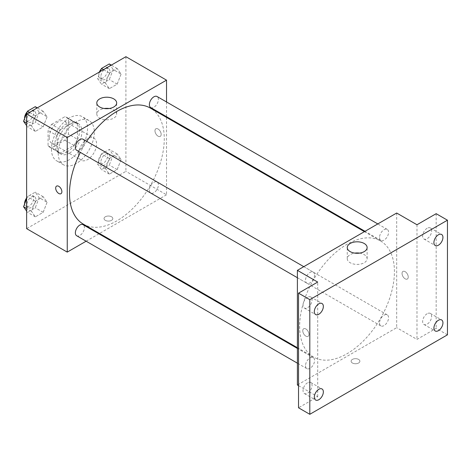 <?xml version="1.0" encoding="UTF-8"?>
<svg xmlns="http://www.w3.org/2000/svg" width="471" height="471" viewBox="0 0 471 471"><rect width="100%" height="100%" fill="white"/><g stroke="black" fill="none" stroke-linecap="round" stroke-linejoin="round"><path stroke-width="0.35" stroke-dasharray="2.35 1.77" d="M78.527 154.406A12.764 7.371 120 0 0 81.171 160.246A12.764 7.371 120 0 0 93.935 152.881A12.764 7.371 120 0 0 93.935 138.138A12.764 7.371 120 0 0 84.097 141.559A12.764 7.371 120 0 0 78.527 154.406M49.19 137.467A12.764 7.371 120 0 0 51.834 143.314A12.764 7.371 120 0 0 64.598 135.942A12.764 7.371 120 0 0 64.598 121.206A12.764 7.371 120 0 0 54.766 124.627A12.764 7.371 120 0 0 49.19 137.467M51.598 124.356L64.839 116.714A17.144 9.897 120 0 1 66.788 117.414A17.144 9.897 120 0 1 68.372 118.751L68.372 134.041A17.144 9.897 120 0 1 64.839 140.164L51.598 147.806A17.144 9.897 120 0 1 49.649 147.105A17.144 9.897 120 0 1 48.066 145.763L48.066 130.479A17.144 9.897 120 0 1 51.598 124.356L60.624 129.566L73.865 121.924L64.839 116.714M64.839 140.164L73.865 145.374L60.624 153.016L51.598 147.806M48.066 145.763L57.091 150.979L57.091 135.689L48.066 130.479M57.091 150.979A17.144 9.897 120 0 0 58.675 152.316A17.144 9.897 120 0 0 60.624 153.016M73.865 145.374A17.144 9.897 120 0 0 77.397 139.251L68.372 134.041M73.865 121.924A17.144 9.897 120 0 1 75.813 122.625A17.144 9.897 120 0 1 77.397 123.961L77.397 139.251M60.624 129.566A17.144 9.897 120 0 0 57.091 135.689M67.241 151.797A17.551 10.132 -60 0 1 58.469 152.669A17.551 10.132 -60 0 1 58.469 132.404A17.551 10.132 -60 0 1 76.019 122.272A17.551 10.132 -60 0 1 78.71 136.331A17.551 10.132 -60 0 1 67.241 151.797M69.502 153.104A17.551 10.132 120 0 0 80.965 137.638A17.551 10.132 120 0 0 78.274 123.573A17.551 10.132 120 0 0 64.751 128.277A17.551 10.132 120 0 0 57.091 145.939A17.551 10.132 120 0 0 60.724 153.97A17.551 10.132 120 0 0 69.502 153.104M77.397 123.961L68.372 118.751M51.451 149.195A25.528 14.736 120 0 0 56.738 160.882A25.528 14.736 120 0 0 82.266 146.14A25.528 14.736 120 0 0 82.266 116.667A25.528 14.736 120 0 0 62.59 123.502A25.528 14.736 120 0 0 51.451 149.195M58.216 153.104A25.528 14.736 120 0 0 63.503 164.791A25.528 14.736 120 0 0 89.031 150.049A25.528 14.736 120 0 0 89.031 120.57A25.528 14.736 120 0 0 69.361 127.411A25.528 14.736 120 0 0 58.216 153.104M121.088 159.534L117.185 169.607L109.366 174.117L105.457 168.559L109.366 158.486L117.185 153.976L121.088 159.534L117.185 169.607L109.366 174.117L105.457 168.559L109.366 158.486L117.185 153.976L121.088 159.534L113.193 154.971L109.284 165.044L101.471 169.56L97.562 163.996L101.471 153.929L109.284 149.413L113.193 154.971M121.088 74.071L117.185 84.144L109.366 88.66L105.457 83.096L109.366 73.023L117.185 68.513L121.088 74.071L117.185 84.144L109.366 88.66L105.457 83.096L109.366 73.023L117.185 68.513L121.088 74.071L113.193 69.514L109.284 79.587L101.471 84.097L97.562 78.539L100.294 71.486M125.91 56.697L125.91 171.344L26.629 228.659M47.082 202.265L43.173 212.333L35.354 216.848L31.445 211.291L35.354 201.217L43.173 196.701L47.082 202.265L43.173 212.333L35.354 216.848L31.445 211.291L35.354 201.217L43.173 196.701L47.082 202.265L39.181 197.702L35.272 207.776L27.459 212.291L26.629 211.108M47.082 116.802L43.173 126.876L35.354 131.385L31.445 125.828L35.354 115.754L43.173 111.244L47.082 116.802L43.173 126.876L35.354 131.385L31.445 125.828L35.354 115.754L43.173 111.244L47.082 116.802L39.181 112.245L35.272 122.313L27.459 126.829L26.629 125.645M166.528 117.409L166.528 194.788L125.91 171.344M166.528 194.788L99.516 233.481M98.898 233.834L86.134 241.205M105.321 220.357A4.386 2.532 0 0 0 110.102 220.905A4.386 2.532 0 0 0 112.81 218.568A4.386 2.532 0 0 0 108.424 216.03A4.386 2.532 0 0 0 104.038 218.568A4.386 2.532 0 0 0 105.321 220.357A4.386 2.532 0 0 0 110.102 220.905A4.386 2.532 0 0 0 112.81 218.562A4.386 2.532 0 0 0 108.424 216.03A4.386 2.532 0 0 0 104.038 218.562A4.386 2.532 0 0 0 105.321 220.357M83.379 224.167A67.012 38.687 120 0 0 150.39 185.474A67.012 38.687 120 0 0 150.39 108.094M86.723 141.347A67.012 38.687 120 0 0 80.341 152.398M166.528 101.96L166.528 116.702M150.696 107.559A6.382 3.686 120 0 0 157.079 103.879A6.382 3.686 120 0 0 157.079 96.508M149.378 190.101A6.382 3.686 120 0 0 150.696 193.022A6.382 3.686 120 0 0 157.079 189.336A6.382 3.686 120 0 0 157.079 181.965A6.382 3.686 120 0 0 152.162 183.678A6.382 3.686 120 0 0 149.378 190.101M76.691 235.753A6.382 3.686 120 0 0 83.073 232.068A6.382 3.686 120 0 0 83.073 224.696M83.073 139.239A6.382 3.686 -60 0 1 84.391 142.16A6.382 3.686 -60 0 1 81.607 148.583A6.382 3.686 -60 0 1 76.691 150.29M154.965 130.791A4.386 2.532 -120 0 0 156.878 135.206A4.386 2.532 -120 0 0 160.258 136.384A4.386 2.532 -120 0 0 160.258 131.321A4.386 2.532 -120 0 0 155.872 128.783A4.386 2.532 -120 0 0 154.965 130.791A4.386 2.532 -120 0 0 156.878 135.212A4.386 2.532 -120 0 0 160.258 136.384A4.386 2.532 -120 0 0 160.258 131.321A4.386 2.532 -120 0 0 155.872 128.783A4.386 2.532 -120 0 0 154.959 130.797M56.591 186.104L56.591 186.104A4.386 2.532 60 0 1 59.97 187.281A4.386 2.532 60 0 1 61.889 191.697A4.386 2.532 60 0 1 60.977 193.705L60.977 193.705M109.137 108.513A9.938 5.734 180 0 1 116.667 114.076A9.938 5.734 180 0 1 110.532 119.375A9.938 5.734 180 0 1 99.705 118.133A9.938 5.734 180 0 1 96.796 114.076A9.938 5.734 180 0 1 104.321 108.513M299.656 326.368A67.012 38.687 120 0 0 313.533 357.042A67.012 38.687 120 0 0 380.544 318.355A67.012 38.687 120 0 0 380.544 240.975A67.012 38.687 120 0 0 328.905 258.926A67.012 38.687 120 0 0 299.656 326.368M314.546 275.035A6.382 3.686 -60 0 1 311.761 281.458A6.382 3.686 -60 0 1 306.845 283.171A6.382 3.686 -60 0 1 306.845 275.8A6.382 3.686 -60 0 1 313.227 272.114A6.382 3.686 -60 0 1 314.546 275.035M379.532 322.976A6.382 3.686 120 0 0 380.856 325.903A6.382 3.686 120 0 0 387.239 322.217A6.382 3.686 120 0 0 387.239 314.846A6.382 3.686 120 0 0 382.317 316.559A6.382 3.686 120 0 0 379.532 322.976M305.52 365.708A6.382 3.686 120 0 0 306.845 368.628A6.382 3.686 120 0 0 313.227 364.943A6.382 3.686 120 0 0 313.227 357.577A6.382 3.686 120 0 0 308.305 359.285A6.382 3.686 120 0 0 305.52 365.708M379.532 237.519A6.382 3.686 120 0 0 380.856 240.44A6.382 3.686 120 0 0 387.239 236.754A6.382 3.686 120 0 0 387.239 229.389A6.382 3.686 120 0 0 382.317 231.096A6.382 3.686 120 0 0 379.532 237.519M396.682 213.027L396.682 327.669L297.395 384.99M447.45 334.834L436.17 328.322L416.988 339.391L396.682 327.669M298.526 385.643L317.707 396.712L298.526 407.786M352.396 363.006A4.386 2.532 0 0 0 357.177 363.553A4.386 2.532 0 0 0 359.885 361.216A4.386 2.532 0 0 0 355.499 358.678A4.386 2.532 0 0 0 351.113 361.216A4.386 2.532 0 0 0 352.396 363.006A4.386 2.532 0 0 0 357.177 363.553A4.386 2.532 0 0 0 359.885 361.21A4.386 2.532 0 0 0 355.499 358.678A4.386 2.532 0 0 0 351.113 361.21A4.386 2.532 0 0 0 352.396 363.006M416.988 224.749L416.988 339.391M402.04 273.439A4.386 2.532 -120 0 0 403.953 277.855A4.386 2.532 -120 0 0 407.333 279.032A4.386 2.532 -120 0 0 407.333 273.969A4.386 2.532 -120 0 0 402.946 271.431A4.386 2.532 -120 0 0 402.04 273.439A4.386 2.532 -120 0 0 403.953 277.861A4.386 2.532 -120 0 0 407.333 279.032A4.386 2.532 -120 0 0 407.333 273.969A4.386 2.532 -120 0 0 402.946 271.431A4.386 2.532 -120 0 0 402.04 273.445M317.707 396.712L317.707 282.07M308.964 334.345A4.386 2.532 60 0 1 308.052 336.353A4.386 2.532 60 0 1 303.665 333.821A4.386 2.532 60 0 1 303.665 328.752A4.386 2.532 60 0 1 307.045 329.93A4.386 2.532 60 0 1 308.964 334.345A4.386 2.532 60 0 1 308.052 336.353A4.386 2.532 60 0 1 303.665 333.821A4.386 2.532 60 0 1 303.665 328.752A4.386 2.532 60 0 1 307.051 329.93A4.386 2.532 60 0 1 308.964 334.345M359.603 253.115A9.938 5.734 180 0 1 367.127 258.679A9.938 5.734 180 0 1 360.998 263.978A9.938 5.734 180 0 1 350.165 262.736A9.938 5.734 180 0 1 347.257 258.679A9.938 5.734 180 0 1 354.787 253.115M427.144 313.727A6.382 3.686 120 0 0 422.976 319.356A6.382 3.686 120 0 0 423.953 324.466A6.382 3.686 120 0 0 430.335 320.78A6.382 3.686 120 0 0 430.335 313.415A6.382 3.686 120 0 0 427.144 313.727M427.144 228.27A6.382 3.686 120 0 0 422.976 233.893A6.382 3.686 120 0 0 423.953 239.009A6.382 3.686 120 0 0 430.335 235.323A6.382 3.686 120 0 0 430.335 227.952A6.382 3.686 120 0 0 427.144 228.27M436.17 213.681L436.17 328.322M307.551 382.776A6.382 3.686 120 0 0 303.383 388.398A6.382 3.686 120 0 0 304.36 393.515A6.382 3.686 120 0 0 310.742 389.829A6.382 3.686 120 0 0 310.742 382.458A6.382 3.686 120 0 0 307.551 382.776M307.551 297.313A6.382 3.686 120 0 0 303.383 302.935A6.382 3.686 120 0 0 304.36 308.052A6.382 3.686 120 0 0 310.742 304.366A6.382 3.686 120 0 0 310.742 296.995A6.382 3.686 120 0 0 307.551 297.313M35.272 106.681L39.181 112.245M26.853 119.363A6.382 3.686 120 0 0 28.178 122.283A6.382 3.686 120 0 0 34.56 118.598A6.382 3.686 120 0 0 34.56 111.227A6.382 3.686 120 0 0 29.638 112.94A6.382 3.686 120 0 0 26.853 119.363M43.173 126.876L35.272 122.313M35.354 131.385L27.459 126.829M31.445 125.828L26.629 123.043M35.354 115.754L29.49 112.369M43.173 111.244L37.303 107.853M24.616 118.521A6.382 3.686 120 0 0 25.917 120.982A6.382 3.686 120 0 0 32.299 117.297A6.382 3.686 120 0 0 32.299 109.926A6.382 3.686 120 0 0 27.218 111.815M109.284 63.95L113.193 69.514M100.865 76.632A6.382 3.686 120 0 0 102.183 79.552A6.382 3.686 120 0 0 108.566 75.866A6.382 3.686 120 0 0 108.566 68.501A6.382 3.686 120 0 0 103.649 70.208A6.382 3.686 120 0 0 100.865 76.632M117.185 84.144L109.284 79.587M109.366 88.66L101.471 84.097M105.457 83.096L97.562 78.539M109.366 73.023L103.502 69.637M117.185 68.513L111.315 65.128M99.352 72.034A6.382 3.686 120 0 0 98.61 75.331A6.382 3.686 120 0 0 99.929 78.251A6.382 3.686 120 0 0 106.311 74.565A6.382 3.686 120 0 0 106.311 67.194A6.382 3.686 120 0 0 101.23 69.084M26.629 198.797L27.459 196.654L35.272 192.144L39.181 197.702M26.853 204.82A6.382 3.686 120 0 0 28.178 207.74A6.382 3.686 120 0 0 34.56 204.061A6.382 3.686 120 0 0 34.56 196.69A6.382 3.686 120 0 0 29.638 198.397A6.382 3.686 120 0 0 26.853 204.82M43.173 212.333L35.272 207.776M35.354 216.848L27.459 212.291M31.445 211.291L26.629 208.506M35.354 201.217L27.459 196.654M43.173 196.701L35.272 192.144M24.616 203.984A6.382 3.686 120 0 0 25.917 206.439A6.382 3.686 120 0 0 32.299 202.754A6.382 3.686 120 0 0 32.299 195.388A6.382 3.686 120 0 0 26.629 197.997M100.865 162.095A6.382 3.686 120 0 0 102.183 165.015A6.382 3.686 120 0 0 108.566 161.329A6.382 3.686 120 0 0 108.566 153.958A6.382 3.686 120 0 0 103.649 155.671A6.382 3.686 120 0 0 100.865 162.095M117.185 169.607L109.284 165.044M109.366 174.117L101.471 169.56M105.457 168.559L97.562 163.996M109.366 158.486L101.471 153.929M117.185 153.976L109.284 149.413M98.61 160.788A6.382 3.686 120 0 0 99.929 163.708A6.382 3.686 120 0 0 106.311 160.028A6.382 3.686 120 0 0 106.311 152.657A6.382 3.686 120 0 0 101.395 154.364A6.382 3.686 120 0 0 98.61 160.788M51.834 143.314L81.171 160.246M64.598 121.206L93.935 138.138M78.274 123.573L76.019 122.272M60.724 153.97L58.469 152.669M75.813 122.625L66.788 117.414M58.675 152.316L49.649 147.105M89.031 120.57L82.266 116.667M63.503 164.791L56.738 160.882M116.667 114.076L116.667 102.949M96.796 114.076L96.796 102.949M380.544 240.975L364.413 231.655M313.533 357.042L297.395 347.728M297.395 277.719L306.845 283.171M303.777 266.663L313.227 272.114M387.239 314.846L157.079 181.965M380.856 325.903L150.696 193.022M313.227 357.577L297.395 348.44M306.845 368.628L297.395 363.176M387.239 229.389L377.789 223.931M380.856 240.44L365.025 231.302M367.127 258.679L367.127 247.552M347.257 258.679L347.257 247.552M423.953 324.466L435.233 330.983M430.335 313.415L441.615 319.927M304.36 393.515L315.641 400.026M310.742 382.458L322.023 388.969M304.36 308.052L315.641 314.563M310.742 296.995L322.023 303.512M423.953 239.009L435.233 245.521M430.335 227.952L441.615 234.464M34.56 111.227L32.299 109.926M28.178 122.283L25.917 120.982M108.566 68.501L106.311 67.194M102.183 79.552L99.929 78.251M34.56 196.69L32.299 195.388M28.178 207.74L25.917 206.439M108.566 153.958L106.311 152.657M102.183 165.015L99.929 163.708"/><path stroke-width="0.71" d="M86.134 241.205L67.241 252.109L26.629 228.659L26.629 114.017L125.91 56.697L166.528 80.147L166.528 101.96M99.516 233.481L98.898 233.834M80.341 152.398A67.012 38.687 120 0 0 69.502 193.487A67.012 38.687 120 0 0 83.379 224.167L297.395 347.728M364.413 231.655L150.39 108.094A67.012 38.687 120 0 0 86.723 141.347M166.528 116.702L166.528 117.409M67.241 252.109L67.241 137.467L166.528 80.147M377.789 223.931L157.079 96.508A6.382 3.686 120 0 0 152.162 98.215A6.382 3.686 120 0 0 149.378 104.639A6.382 3.686 120 0 0 150.696 107.559L365.025 231.302M297.395 348.44L83.073 224.696A6.382 3.686 120 0 0 78.151 226.41A6.382 3.686 120 0 0 75.366 232.827A6.382 3.686 120 0 0 76.691 235.753L297.395 363.176M297.395 277.719L76.691 150.29A6.382 3.686 -60 0 1 76.691 142.919A6.382 3.686 -60 0 1 83.073 139.239L303.777 266.663M67.241 137.467L26.629 114.017M99.705 107.005A9.938 5.734 180 0 1 96.796 102.949A9.938 5.734 180 0 1 106.729 97.209A9.938 5.734 180 0 1 116.667 102.949A9.938 5.734 180 0 1 110.532 108.248A9.938 5.734 180 0 1 99.705 107.005M61.884 191.697A4.386 2.532 60 0 1 60.977 193.705A4.386 2.532 60 0 1 56.591 191.173A4.386 2.532 60 0 1 56.591 186.104A4.386 2.532 60 0 1 59.97 187.281A4.386 2.532 60 0 1 61.884 191.697M60.977 193.705A4.386 2.532 60 0 1 56.591 191.173A4.386 2.532 60 0 1 56.591 186.104M104.321 108.513A9.938 5.734 180 0 1 109.137 108.513M298.526 385.643L297.395 384.99L297.395 270.348L396.682 213.027L416.988 224.749L436.17 213.681L447.45 220.192L447.45 334.834L309.806 414.303L298.526 407.786L298.526 293.145L317.707 282.07L297.395 270.348M309.806 414.303L309.806 299.656L298.526 293.145M309.806 299.656L447.45 220.192M350.165 251.608A9.938 5.734 180 0 1 347.257 247.552A9.938 5.734 180 0 1 357.195 241.811A9.938 5.734 180 0 1 367.127 247.552A9.938 5.734 180 0 1 360.998 252.85A9.938 5.734 180 0 1 350.165 251.608M354.787 253.115A9.938 5.734 180 0 1 359.603 253.115M438.424 245.203A6.382 3.686 -60 0 1 435.233 245.521A6.382 3.686 -60 0 1 434.256 240.404A6.382 3.686 -60 0 1 438.424 234.782A6.382 3.686 -60 0 1 441.615 234.464A6.382 3.686 -60 0 1 442.593 239.58A6.382 3.686 -60 0 1 438.424 245.203M318.832 314.251A6.382 3.686 -60 0 1 315.641 314.563A6.382 3.686 -60 0 1 314.663 309.453A6.382 3.686 -60 0 1 318.832 303.83A6.382 3.686 -60 0 1 322.023 303.512A6.382 3.686 -60 0 1 323.006 308.623A6.382 3.686 -60 0 1 318.832 314.251M318.832 399.708A6.382 3.686 -60 0 1 315.641 400.026A6.382 3.686 -60 0 1 314.663 394.91A6.382 3.686 -60 0 1 318.832 389.287A6.382 3.686 -60 0 1 322.023 388.969A6.382 3.686 -60 0 1 323.006 394.086A6.382 3.686 -60 0 1 318.832 399.708M438.424 330.666A6.382 3.686 -60 0 1 435.233 330.983A6.382 3.686 -60 0 1 434.256 325.867A6.382 3.686 -60 0 1 438.424 320.245A6.382 3.686 -60 0 1 441.615 319.927A6.382 3.686 -60 0 1 442.593 325.043A6.382 3.686 -60 0 1 438.424 330.666M26.629 125.645L23.55 121.271L27.459 111.197L35.272 106.681L37.303 107.853M26.629 123.043L23.55 121.271M29.49 112.369L27.459 111.197M27.218 111.815A6.382 3.686 120 0 0 24.598 118.056A6.382 3.686 120 0 0 24.616 118.521M100.294 71.486L101.471 68.466L109.284 63.95L111.315 65.128M103.502 69.637L101.471 68.466M101.23 69.084A6.382 3.686 120 0 0 99.352 72.034M26.629 211.108L23.55 206.728L26.629 198.797M26.629 208.506L23.55 206.728M26.629 197.997A6.382 3.686 120 0 0 24.598 203.519A6.382 3.686 120 0 0 24.616 203.984"/></g></svg>
